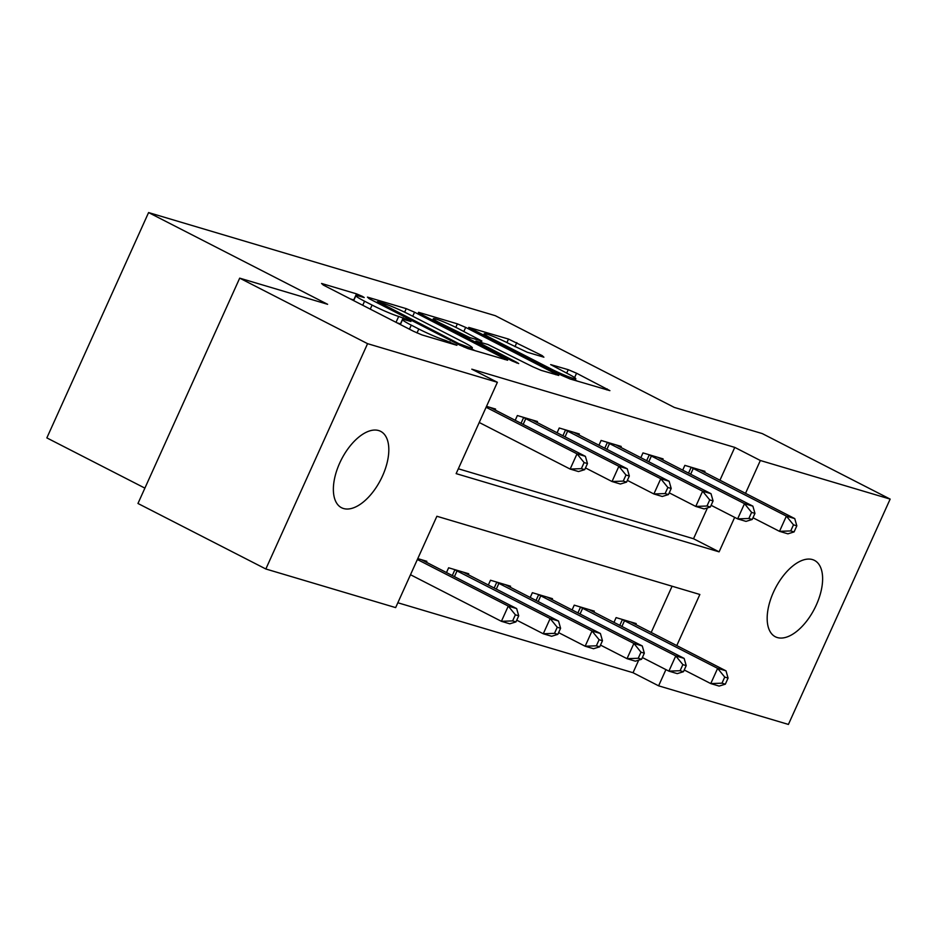 <?xml version="1.0" encoding="UTF-8"?>
<svg xmlns="http://www.w3.org/2000/svg" width="937" height="937" viewBox="0 0 937 937"><rect width="100%" height="100%" fill="white"/><g stroke="black" fill="none" stroke-linecap="round" stroke-linejoin="round"><path stroke-width="1.41" d="M362.326 296.338L356.505 293.855L321.567 283.466L323.3 285.059L413.685 331.37L421.99 334.919L456.928 345.308L445.38 340.365A21.059 1.722 24.3 0 1 418.792 329.004L411.261 325.139A21.059 1.722 24.3 0 1 402.582 319.599A21.059 1.722 24.3 0 1 405.709 320.032L410.921 321.473L409.024 320.267L398.682 316.437A21.059 1.722 24.3 0 1 372.094 305.075L364.563 301.21A21.059 1.722 24.3 0 1 355.884 295.682A21.059 1.722 24.3 0 1 359.012 296.115L364.224 297.556L362.326 296.338M353.94 300.004L350.426 298.95M400.638 323.921L397.112 322.878M777.3 637.547A42.903 22.09 -62.9 0 1 775.332 636.762A42.903 22.09 -62.9 0 1 774.325 590.333A42.903 22.09 -62.9 0 1 812.496 559.588A42.903 22.09 -62.9 0 1 814.464 560.385A42.903 22.09 -62.9 0 1 815.471 606.801A42.903 22.09 -62.9 0 1 777.3 637.547M343.492 508.51A42.903 22.09 -62.9 0 1 341.525 507.725A42.903 22.09 -62.9 0 1 340.518 461.309A42.903 22.09 -62.9 0 1 378.689 430.563A42.903 22.09 -62.9 0 1 380.656 431.348A42.903 22.09 -62.9 0 1 381.664 477.776A42.903 22.09 -62.9 0 1 343.492 508.51M543.893 357.196L542.16 355.603L508.498 339.065L468.723 327.388L561.813 375.421L570.118 378.981L609.893 390.647L576.56 373.231L568.244 369.682L550.663 364.598L568.56 374.121A17.604 1.441 24.3 0 1 575.81 378.747A17.604 1.441 24.3 0 1 567.143 376.205A17.604 1.441 24.3 0 1 550.979 368.885L491.48 338.398A17.604 1.441 24.3 0 1 484.23 333.771A17.604 1.441 24.3 0 1 492.897 336.301A17.604 1.441 24.3 0 1 509.06 343.633L527.297 352.265L543.893 357.196M676.76 645.616L699.857 594.48L436.888 516.264L395.648 607.609L265.839 568.993L137.962 503.474L239.696 278.148L327.622 304.302L148.585 212.57L495.298 315.687L674.335 407.431L762.261 433.585L890.15 499.105L788.415 724.43L658.606 685.825L665.926 669.615M239.696 278.148L367.573 343.668L497.383 382.284L456.143 473.63L719.101 551.846L734.667 517.365M719.921 480.271L734.772 447.394L471.803 369.178L497.383 382.284M734.772 447.394L760.34 460.5L890.15 499.105M414.552 312.197L406.236 308.648L367.445 297.111L369.178 298.704L459.552 345.003L467.856 348.564L507.631 360.241L414.552 312.197L412.725 316.237M418.57 312.314L457.373 323.851L465.677 327.4L558.768 375.444L541.188 370.373L532.872 366.824L487.908 344.488L475.926 341.08L516.791 362.361L518.688 363.568L512.188 360.991L418.335 312.817M458.322 468.781L693.521 538.74L707.447 507.901M495.134 410.09L495.591 409.059L486.514 406.365M515.186 420.362L517.365 415.536L537.463 421.521L537.006 422.54M557.058 432.824L559.237 427.998L579.335 433.972L578.879 435.002M598.93 445.274L601.109 440.449L621.208 446.434L620.751 447.453M640.803 457.724L642.981 452.911L663.08 458.884L662.623 459.903M682.686 470.187L684.853 465.361L704.952 471.334L704.495 472.365M397.838 602.76L633.025 672.719L638.706 660.152M651.18 632.51L672.087 586.222M426.394 562.341L426.85 561.31L417.773 558.604M446.445 572.612L448.624 567.787L468.723 573.772L468.266 574.791M488.318 585.063L490.496 580.237L510.595 586.222L510.138 587.241M530.19 597.525L532.368 592.699L552.467 598.673L552.01 599.703M572.062 609.975L574.24 605.15L594.339 611.135L593.882 612.154M613.934 622.426L616.113 617.612L636.211 623.585L635.754 624.604M148.585 212.57L46.85 437.895L144.884 488.118M265.839 568.993L367.573 343.668M633.025 672.719L658.606 685.825M745.501 493.377L760.34 460.5M693.521 538.74L719.101 551.846M475.059 350.696L471.815 349.044M378.091 301.784L458.626 343.551L469.214 347.451A21.059 1.722 24.3 0 0 472.342 347.885A21.059 1.722 24.3 0 0 463.674 342.345L409.446 314.563A21.059 1.722 24.3 0 0 382.858 303.201L378.091 301.784M458.181 328.547A17.604 1.441 24.3 0 0 442.018 321.227A17.604 1.441 24.3 0 0 433.351 318.685A17.604 1.441 24.3 0 0 440.601 323.312L469.87 337.613L481.864 341.021L458.181 328.547M577.321 381.113L575.224 380.047M515.971 621.899L518.723 615.808L515.373 614.813L512.621 620.903L515.971 621.899L509.775 623.808L501.4 621.313L508.276 606.087L516.65 608.582L421.404 559.694M410.488 574.732L501.4 621.313L512.621 620.903M417.363 559.506L508.276 606.087L515.373 614.813M516.65 608.582L518.723 615.808M584.711 469.648L587.464 463.557L584.114 462.562L581.362 468.652L584.711 469.648L578.516 471.557L570.141 469.062L577.016 453.848L486.104 407.267M584.114 462.562L577.016 453.848L585.391 456.331L490.145 407.443M581.362 468.652L570.141 469.062L479.229 422.482M587.464 463.557L585.391 456.331M557.843 634.349L560.595 628.258L557.246 627.263L554.493 633.353L557.843 634.349L551.647 636.258L543.273 633.775L550.148 618.549L558.522 621.032L463.276 572.144M516.744 620.177L543.273 633.775L554.493 633.353M454.07 569.403L550.148 618.549L557.246 627.263M558.522 621.032L560.595 628.258M599.715 646.811L602.468 640.721L599.118 639.725L596.365 645.816L599.715 646.811L593.519 648.72L585.145 646.225L592.02 630.999L600.394 633.494L505.148 584.606M558.628 632.639L585.145 646.225L596.365 645.816M495.942 581.865L592.02 630.999L599.118 639.725M600.394 633.494L602.468 640.721M641.587 659.261L644.34 653.171L640.99 652.175L638.238 658.266L641.587 659.261L635.391 661.171L627.017 658.676L633.892 643.45L642.267 645.944L547.021 597.056M600.5 645.089L627.017 658.676L638.238 658.266M537.826 594.316L633.892 643.45L640.99 652.175M642.267 645.944L644.34 653.171M626.584 482.11L629.336 476.019L625.986 475.024L623.234 481.114L626.584 482.11L620.388 484.019L612.013 481.524L618.888 466.298L522.823 417.164M625.986 475.024L618.888 466.298L627.263 468.793L532.017 419.893M623.234 481.114L612.013 481.524L585.496 467.938M629.336 476.019L627.263 468.793M668.456 494.56L671.208 488.47L667.858 487.474L665.106 493.565L668.456 494.56L662.26 496.469L653.885 493.975L660.761 478.748L564.695 429.614M667.858 487.474L660.761 478.748L669.135 481.243L573.889 432.355M665.106 493.565L653.885 493.975L627.368 480.388M671.208 488.47L669.135 481.243M710.328 507.011L713.08 500.92L709.731 499.925L706.978 506.015L710.328 507.011L704.132 508.92L695.758 506.437L702.633 491.211L606.567 442.077M709.731 499.925L702.633 491.211L711.007 493.694L615.761 444.806M706.978 506.015L695.758 506.437L669.241 492.839M713.08 500.92L711.007 493.694M683.46 671.712L686.212 665.633L682.862 664.626L680.11 670.716L683.46 671.712L677.264 673.621L668.889 671.138L675.764 655.912L684.139 658.395L588.893 609.507M642.372 657.54L668.889 671.138L680.11 670.716M579.698 606.778L675.764 655.912L682.862 664.626M684.139 658.395L686.212 665.633M752.212 519.473L754.953 513.382L751.603 512.387L748.862 518.477L752.212 519.473L746.004 521.382L737.63 518.887L744.505 503.661L648.439 454.527M751.603 512.387L744.505 503.661L752.879 506.156L657.633 457.268M748.862 518.477L737.63 518.887L711.113 505.301M754.953 513.382L752.879 506.156M725.332 684.174L728.084 678.083L724.734 677.088L721.982 683.178L725.332 684.174L719.136 686.083L710.761 683.588L717.637 668.362L726.011 670.857L630.765 621.969M684.244 670.002L710.761 683.588L721.982 683.178M621.571 619.228L717.637 668.362L724.734 677.088M726.011 670.857L728.084 678.083M794.084 531.923L796.825 525.833L793.475 524.837L790.734 530.928L794.084 531.923L787.876 533.832L779.502 531.338L786.377 516.111L690.311 466.977M793.475 524.837L786.377 516.111L794.752 518.606L699.506 469.718M790.734 530.928L779.502 531.338L752.985 517.751M796.825 525.833L794.752 518.606M353.753 299.945L356.505 293.855M449.291 343.036L449.901 341.7M400.45 323.874L403.203 317.784M362.736 305.263L364.563 301.21M370.267 309.116L372.094 305.075M396.023 322.316L398.682 316.437M409.434 329.192L411.261 325.139M417 332.951L418.792 329.004M444.77 341.689L445.38 340.365M504.493 359.457L504.926 358.508M404.643 312.185L406.236 308.648M378.935 303.705L379.298 302.897M458.275 344.347L458.626 343.551M463.979 347.077L464.447 346.034M468.617 348.787L469.214 347.451M455.792 327.353L457.373 323.851M463.85 331.452L465.677 327.4M555.629 374.671L556.051 373.711M478.268 343.61L478.631 342.801M516.521 362.947L516.791 362.361M440.238 324.12L440.601 323.312M461.191 334.86L461.554 334.064M469.25 338.983L469.87 337.613M480.283 342.216L480.88 340.881M491.117 339.206L491.48 338.398M550.616 369.682L550.979 368.885M566.686 373.149L568.244 369.682M574.615 377.541L576.56 373.231M606.754 389.874L607.188 388.925M506.917 342.555L508.498 339.065M514.975 346.655L516.802 342.614M541.738 356.552L542.16 355.603M452.278 575.599L454.89 569.79M454.41 576.688L457.045 570.844M494.15 588.049L496.762 582.252M496.282 589.139L498.917 583.294M536.023 600.512L538.634 594.702M538.154 601.601L540.79 595.756M525.786 418.593L523.151 424.438M523.631 417.539L521.019 423.348M567.658 431.055L565.023 436.9M565.515 430.001L562.891 435.799M609.53 443.506L606.895 449.35M607.387 442.451L604.763 448.261M577.895 612.962L580.507 607.153M580.026 614.051L582.662 608.207M651.402 455.956L648.767 461.812M649.259 454.913L646.635 460.711M619.767 625.412L622.391 619.615M621.899 626.513L624.534 620.657M693.275 468.418L690.639 474.263M691.131 467.364L688.508 473.173M353.659 300.613L355.884 295.682M400.357 324.542L402.582 319.599M376.955 302.686L377.4 301.691M471.545 349.653L472.342 347.885M475.434 342.157L475.926 341.08M432.648 320.231L433.351 318.685M481.196 342.485L481.864 341.021M483.527 335.317L484.23 333.771M575.049 380.445L575.81 378.747"/></g></svg>
